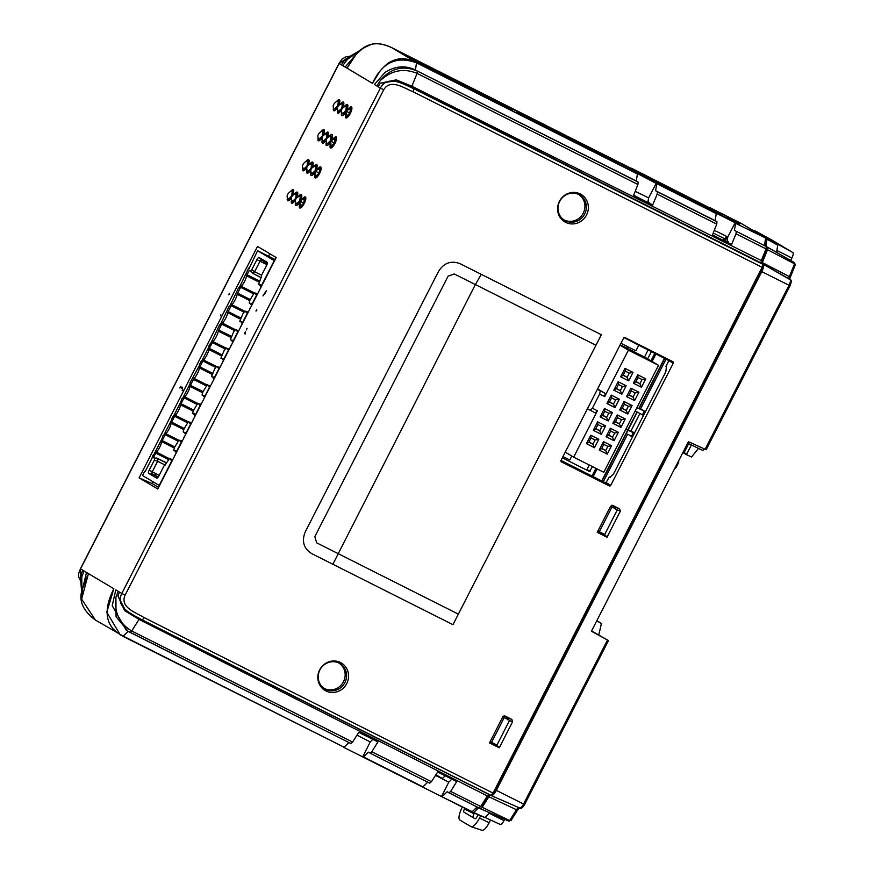 <?xml version="1.0" encoding="UTF-8"?>
<svg xmlns="http://www.w3.org/2000/svg" width="874" height="874" viewBox="0 0 874 874"><rect width="100%" height="100%" fill="white"/><g stroke="black" fill="none" stroke-linecap="round" stroke-linejoin="round"><path stroke-width="1.31" d="M344.629 106.267L343.482 105.59A6.194 1.934 -63.3 0 0 343.416 102.105A6.194 1.934 -63.3 0 0 343.384 102.094A6.194 1.934 -63.3 0 0 340.696 103.831M337.462 109.414L336.501 108.944L337.484 109.523M333.584 107.568A6.194 1.934 -63.3 0 0 333.737 110.725A6.194 1.934 -63.3 0 0 333.781 110.747A6.194 1.934 -63.3 0 0 336.501 108.944M340.598 103.864L339.451 103.187A6.194 1.934 -63.3 0 0 339.385 99.702A6.194 1.934 -63.3 0 0 339.352 99.691A6.194 1.934 -63.3 0 0 336.665 101.428M641.024 174.713L678.432 194.083M593.14 149.738L555.733 130.368M443.238 73.667L402.149 53.598L443.238 73.667M467.393 85.947L491.658 98.696M544.721 124.698L509.149 107.415L544.644 124.807M657.237 181.3L616.159 161.231L657.237 181.3M325.926 690.93A15.972 15.175 -59.2 0 1 319.644 669.899A15.972 15.175 -59.2 0 1 340.478 662.503A15.972 15.175 -59.2 0 1 346.76 683.534A15.972 15.175 -59.2 0 1 325.926 690.93M339.123 663.137A14.738 13.995 120.8 0 0 320.332 669.167A14.738 13.995 120.8 0 0 324.232 688.504A14.738 13.995 120.8 0 0 325.696 689.368A14.738 13.995 120.8 0 0 344.869 682.638A14.738 13.995 120.8 0 0 339.309 663.224A14.738 13.995 120.8 0 0 339.123 663.137M323.599 688.046A14.65 13.918 120.8 0 0 324.385 688.483A14.65 13.918 120.8 0 0 343.253 682.157A14.65 13.918 120.8 0 0 338.599 662.885M565.697 222.389A15.972 15.175 -59.2 0 1 559.415 201.348A15.972 15.175 -59.2 0 1 580.249 193.952A15.972 15.175 -59.2 0 1 586.53 214.993A15.972 15.175 -59.2 0 1 565.697 222.389M578.894 194.585A14.738 13.995 120.8 0 0 560.103 200.627A14.738 13.995 120.8 0 0 564.003 219.953A14.738 13.995 120.8 0 0 565.467 220.816A14.738 13.995 120.8 0 0 584.64 214.086A14.738 13.995 120.8 0 0 579.08 194.673A14.738 13.995 120.8 0 0 578.894 194.585M563.369 219.494A14.65 13.918 120.8 0 0 564.156 219.931A14.65 13.918 120.8 0 0 583.024 213.606A14.65 13.918 120.8 0 0 578.37 194.334M669.79 187.746L717.095 212.043L669.79 187.746M427.025 67.079L464.422 86.439M477.073 92.808L512.623 110.08L477.073 92.808M691.083 200.441L726.622 217.724L691.083 200.441M578.555 143.849L619.622 163.908L578.555 143.849M567.488 138.278L518.675 113.085L567.488 138.278M298.558 196.289L297.411 195.612A6.194 1.934 -63.3 0 0 297.346 192.138A6.194 1.934 -63.3 0 0 297.313 192.116A6.194 1.934 -63.3 0 0 294.625 193.853M291.392 199.436L290.441 198.966L291.413 199.556M287.513 197.59A6.194 1.934 -63.3 0 0 287.677 200.758A6.194 1.934 -63.3 0 0 287.721 200.78A6.194 1.934 -63.3 0 0 290.441 198.966M294.527 193.886L293.38 193.209A6.194 1.934 -63.3 0 0 293.314 189.734A6.194 1.934 -63.3 0 0 293.282 189.713A6.194 1.934 -63.3 0 0 290.605 191.45M299.607 204.8A6.194 1.934 -63.3 0 0 299.76 207.957A6.194 1.934 -63.3 0 0 299.804 207.99A6.194 1.934 -63.3 0 0 304.283 203.369A6.194 1.934 -63.3 0 0 305.408 196.945A6.194 1.934 -63.3 0 0 305.376 196.923A6.194 1.934 -63.3 0 0 302.688 198.66M333.3 138.682L332.153 137.994A6.194 1.934 -63.3 0 0 332.087 134.52A6.194 1.934 -63.3 0 0 332.054 134.498A6.194 1.934 -63.3 0 0 329.378 136.246M330.317 144.778A6.194 1.934 -63.3 0 0 330.481 147.946A6.194 1.934 -63.3 0 0 330.514 147.968A6.194 1.934 -63.3 0 0 334.993 143.358A6.194 1.934 -63.3 0 0 336.119 136.923A6.194 1.934 -63.3 0 0 336.086 136.901A6.194 1.934 -63.3 0 0 333.398 138.649M322.102 139.414L321.151 138.944L322.135 139.534M318.223 137.568A6.194 1.934 -63.3 0 0 318.387 140.736A6.194 1.934 -63.3 0 0 318.431 140.758A6.194 1.934 -63.3 0 0 321.151 138.944M325.237 133.875L324.09 133.187A6.194 1.934 -63.3 0 0 324.025 129.713A6.194 1.934 -63.3 0 0 323.992 129.691A6.194 1.934 -63.3 0 0 321.315 131.439M313.919 166.289L312.772 165.601A6.194 1.934 -63.3 0 0 312.695 162.127A6.194 1.934 -63.3 0 0 312.663 162.105A6.194 1.934 -63.3 0 0 309.986 163.853M306.752 169.425L305.791 168.955L306.774 169.545M302.874 167.579A6.194 1.934 -63.3 0 0 303.027 170.747A6.194 1.934 -63.3 0 0 303.07 170.769A6.194 1.934 -63.3 0 0 305.791 168.955M309.888 163.886L308.741 163.198A6.194 1.934 -63.3 0 0 308.664 159.724A6.194 1.934 -63.3 0 0 308.631 159.702A6.194 1.934 -63.3 0 0 305.955 161.45M317.95 168.693L316.803 168.005A6.194 1.934 -63.3 0 0 316.727 164.53A6.194 1.934 -63.3 0 0 316.694 164.509A6.194 1.934 -63.3 0 0 314.017 166.257M314.968 174.789A6.194 1.934 -63.3 0 0 315.121 177.957A6.194 1.934 -63.3 0 0 315.164 177.979A6.194 1.934 -63.3 0 0 319.633 173.369A6.194 1.934 -63.3 0 0 320.758 166.934A6.194 1.934 -63.3 0 0 320.725 166.912A6.194 1.934 -63.3 0 0 318.049 168.66M348.66 108.671L347.513 107.994A6.194 1.934 -63.3 0 0 347.437 104.509A6.194 1.934 -63.3 0 0 347.404 104.498A6.194 1.934 -63.3 0 0 344.727 106.235M345.678 114.778A6.194 1.934 -63.3 0 0 345.831 117.935A6.194 1.934 -63.3 0 0 345.875 117.957A6.194 1.934 -63.3 0 0 350.354 113.347A6.194 1.934 -63.3 0 0 351.468 106.912A6.194 1.934 -63.3 0 0 351.435 106.901A6.194 1.934 -63.3 0 0 348.759 108.638M341.494 111.817L340.532 111.348L341.516 111.927M341.647 112.375A6.194 1.934 -63.3 0 0 341.843 115.554A6.194 1.934 -63.3 0 0 344.564 113.751L345.547 114.33M345.525 114.221L344.564 113.751M310.783 171.828L309.822 171.359L310.805 171.949M314.815 174.232L313.853 173.762L314.837 174.352M325.357 133.842L325.347 133.831A6.194 1.934 -63.3 0 1 328.121 135.59L329.269 136.278M326.133 141.817L325.183 141.348L326.166 141.938M326.286 142.375A6.194 1.934 -63.3 0 0 326.494 145.565A6.194 1.934 -63.3 0 0 329.214 143.751L330.186 144.341M330.164 144.221L329.214 143.751M302.59 198.693L301.443 198.016A6.194 1.934 -63.3 0 0 298.657 196.257M299.454 204.243L298.493 203.773L299.476 204.352M295.576 202.397A6.194 1.934 -63.3 0 0 295.773 205.587A6.194 1.934 -63.3 0 0 298.493 203.773M295.423 201.839L294.462 201.37L295.445 201.949M291.545 199.993A6.194 1.934 -63.3 0 0 291.741 203.183A6.194 1.934 -63.3 0 0 294.462 201.37M179.836 387.98L180.929 386.275L180.918 387.444L179.836 387.98M228.518 294.691L229.436 293.424L229.556 294.385L228.518 294.691M181.508 388.438L182.415 387.16L182.535 388.132L181.508 388.438M220.893 314.826L220.499 315.875L220.893 314.826M182.688 389.465L182.185 390.459L182.688 389.465M244.436 333.573L245.441 331.607L245.19 334.021L244.436 333.573M247.124 328.318L246.271 329.968L247.124 328.318M255.951 311.057L256.672 309.658L256.803 310.631L255.951 311.057M264.789 293.784L266.472 290.507L262.954 295.904L264.789 293.784M157.757 488.992L276.195 257.546L257.524 246.413L139.097 477.859L157.757 488.992M158.565 487.408L152.207 483.606L153.114 481.836M268.558 256.246L269.826 253.755M152.207 483.606L139.097 477.859M562.332 457.834L589.513 471.512L592.506 466.629M735.646 223.362L765.548 238.012L735.646 223.362L734.411 230.365L766.258 246.555L766.05 248.915L761.32 260.594L761.079 262.932L762.696 264.232L762.106 267.313L413.129 91.781C404.586 88.514 390.536 78.103 383.719 89.814L125.091 595.216C119.585 607.594 136.355 612.674 144.068 617.579L493.045 793.1L762.106 267.313M765.613 238.438L764.433 245.463M734.411 230.365L766.258 246.555M766.05 248.915L736.006 233.806L736.236 231.446M657.172 194.148L657.401 191.799L716.953 221.745L716.746 224.115L657.172 194.148L652.703 204.931L633.617 195.339L637.911 184.469L417.062 73.383C403.722 67.866 391.443 70.281 380.234 80.648L380.201 80.626C390.547 68.248 402.903 65.047 417.28 71.023L636.294 181.005L637.419 173.959L416.636 62.906C396.916 55.554 382.189 62.371 372.477 83.347L379.469 71.93C379.403 71.439 387.597 62.699 389.706 62.273C394.447 59.672 398.937 58.492 403.187 58.711C405.449 58.897 411.49 59.541 416.57 62.48L637.419 173.959M655.576 190.707L715.129 220.663L716.254 213.606L656.811 183.704L655.576 190.707L657.401 191.799M716.953 221.745L715.129 220.663M569.335 138.343L590.158 148.908L569.28 138.453M705.536 206.723L721.858 214.884L705.536 206.723M554.214 131.253L586.083 147.236L554.214 131.253M696.873 203.008L663.497 186.129L696.873 203.008M670.806 189.385L651.491 179.716L670.751 189.505M642.74 174.997L620.911 164.072L642.685 175.106M491.527 99.079L507.86 107.251L491.527 99.079M450.733 79.545L464.476 86.329M427.08 66.97L450.787 79.436M428.741 67.364L406.913 56.428L428.686 67.473M467.557 86.242L435.689 70.259L467.503 86.351M467.852 87.313L488.675 97.877L467.808 87.411M456.807 81.752L437.492 72.083L456.752 81.861M463.482 84.702L482.809 94.37L463.482 84.702M739.961 223.668L727.408 217.353L739.721 224.137M380.234 80.648L376.847 85.947L374.422 84.505L385.161 72.302C395.267 65.987 405.361 65.2 415.456 69.942L416.57 62.48L391.432 47.491L631.236 168.453M128.117 631.389L122.917 636.327L344.072 747.204L120.23 634.852L106.792 612.248L113.849 588.748C107.174 601.967 99.505 624.615 123.289 636.163L344.072 747.204L348.89 742.518M357.018 735.154L370.237 741.939L362.688 756.884L343.799 747.379M363.092 757.124L422.546 787.026L362.688 756.884M427.725 782.175L422.907 786.862L363.464 756.96L368.293 752.11L370.117 753.191L371.843 751.738L377.907 741.928L358.832 732.325L352.583 742.048L350.835 743.501L128.216 631.443L116.045 616.694L115.903 597.193C114.057 612.292 119.334 623.555 131.734 630.973L352.583 742.048M429.68 783.159L370.117 753.191L429.68 783.159L431.417 781.706L437.666 771.982L456.741 781.574L450.678 791.385L448.952 792.849L478.996 807.958L447.127 791.757L441.927 796.771L422.634 787.037M450.678 791.385L480.711 806.494L487.364 795.963L139.032 619.404L124.611 610.62L117.935 595.97L125.419 610.303L139.709 618.814L489.058 794.488L487.364 795.963M480.711 806.494L478.974 807.947M441.927 796.771L471.894 811.848L441.927 796.771L472.266 811.684L477.04 806.975M435.481 775.38L448.766 782.197L441.523 796.531M448.766 782.197L451.476 779.477L453.016 779.695M372.87 739.393L374.039 739.972M370.237 741.939L372.805 739.36M350.845 743.501L126.391 630.362L112.211 605.704L115.794 589.906L118.219 591.348L115.903 597.193M118.219 591.348L119.498 592.113L117.946 595.97M615.722 509.324L615.023 506.996L619.644 508.854L620.332 511.181L617.252 509.946M604.71 534.462L607.015 537.226L620.332 511.181M604.961 535.598L597.477 531.829M612.696 505.369L610.565 506.264L597.237 532.31L607.015 537.226M619.644 508.854L612.521 505.314M615.023 506.996L611.713 505.325M624.123 337.648L668.883 360.645L665.912 366.435L666.469 366.763L665.802 371.832L613.526 473.97L609.954 477.346M609.921 477.335L609.342 476.996L605.791 482.994L560.999 460.445M460.15 263.719L481.235 274.327L475.369 284.563L454.283 273.955L448.111 276.151L314.826 536.603L316.694 542.841L458.358 614.138L452.972 624.67L311.778 553.657C303.682 548.479 301.508 541.214 305.266 531.84L438.54 271.388C443.959 262.845 451.159 260.288 460.15 263.719M623.555 338.205L561.053 460.336A1.18 1.125 120.8 0 0 561.512 461.898L609.222 485.889A1.18 1.125 120.8 0 0 610.762 485.343L673.264 363.202A1.18 1.125 120.8 0 0 672.794 361.65L625.096 337.648A1.18 1.125 120.8 0 0 623.555 338.205M496.956 745.041L499.251 747.805L489.473 742.9L502.801 716.844L504.757 715.904M504.943 715.959L511.88 719.433L512.579 721.771L509.498 720.526M497.208 746.178L489.713 742.419M499.251 747.805L512.579 721.771M507.958 719.914L507.259 717.576L503.948 715.915M761.079 262.932L411.774 87.149L396.348 80.714L380.343 83.194L396.228 79.862L411.873 86.22L761.32 260.594M380.343 83.194L378.125 86.712L380.409 88.077C387.717 74.137 404.083 84.45 413.719 88.7L411.774 87.149L411.873 86.22L417.062 73.383L417.28 71.023L638.118 182.098L637.911 184.469M144.068 617.579A2.961 0.918 116.7 0 1 141.959 619.753C132.804 614.564 114.745 607.561 121.781 593.479L380.409 88.077L383.719 89.814M493.045 793.1L490.948 795.285L141.959 619.753L139.709 618.814L139.032 619.404L131.734 630.973L129.997 632.426M489.058 794.488L490.948 795.285M638.118 182.098L636.294 181.005M356.079 54.396C357.717 51.227 362.939 47.852 371.745 44.279C375.776 42.618 382.331 43.689 391.421 47.491L391.432 47.491C366.217 35.616 354.582 54.778 347.087 68.205L356.035 54.439L363.016 48.212M81.14 579.309L81.249 574.087L80.79 581.45L81.806 576.862L81.774 593.282M81.249 574.098L82.811 570.241L84.101 571.006L81.785 576.851M113.849 588.748L86.515 572.448L82.626 588.573L87.498 575.551M81.577 597.04L82.626 588.573M88.46 573.606L81.632 599.127L95.397 620.037M349.786 56.329L339.156 63.474L80.528 568.876L80.801 581.341M372.477 83.347L342.728 65.605L349.414 56.657L343.646 61.311L347.044 58.482M343.657 61.322L341.439 64.84L339.036 63.398L342.062 59.017L346.279 56.657L349.818 56.307M647.656 358.843L651.469 351.392M644.509 357.018L648.213 349.753M590.114 471.304L587 469.393L589.251 464.99M723.257 240.383L726.556 236.362M345.143 67.047L356.035 54.439M360.088 50.408L346.115 60.306M631.607 168.289L710.07 208.11M452.437 79.152L431.614 68.587L452.437 79.152M482.863 95.364L449.487 78.496L482.863 95.364M558.289 132.793L538.963 123.125L558.235 132.903M467.448 85.838L491.712 98.587M573.595 139.436L555.788 130.27M592.572 149.454L573.661 139.316M591.523 149.236L614.859 161.067L591.48 149.334M664.732 187.178L678.486 193.962M641.079 174.603L664.797 187.069M681.556 193.875L649.688 177.892L681.501 193.984M564.965 135.743L584.28 145.412L564.965 135.743M538.908 122.131L572.284 139.01L538.854 122.229M517.157 111.97L533.49 120.142L517.157 111.97M553.919 130.193L533.096 119.629L553.919 130.193M681.851 194.946L702.674 205.51L681.807 195.044M675.984 191.439L696.807 202.003L675.93 191.548M666.447 186.785L645.624 176.22L666.447 186.785M656.811 183.704L637.354 173.533M656.735 183.278L716.254 213.606M735.569 222.936L716.188 213.18M710.442 207.946L740.42 223.023L765.548 238.012M593.195 149.629L592.638 149.345M714.309 230.31L727.78 236.963L735.176 222.695M635.223 191.297L648.628 197.917L647.973 201.643L649.142 202.342L648.89 202.954M736.006 233.806L731.538 244.589L712.452 234.986L716.746 224.115M731.538 244.589L712.474 234.942M727.78 236.963L727.081 240.896L728.304 241.617L727.867 242.677M652.703 204.931L633.639 195.284M648.628 197.917L656.341 183.048M609.342 476.996L610.128 477.401M727.539 242.513L728.151 241.53M601.716 480.94L627.75 430.052M627.969 429.637L637.048 411.883M638.763 408.529L664.622 358.001M586.41 469.95A1.18 1.125 120.8 0 0 587 469.393M322.255 139.971A6.194 1.934 -63.3 0 0 325.183 141.348M310.936 172.386A6.194 1.934 -63.3 0 0 313.853 173.762M306.905 169.982A6.194 1.934 -63.3 0 0 309.822 171.359M337.615 109.971A6.194 1.934 -63.3 0 0 340.532 111.348M253.515 293.762L240.623 287.284A1.77 0.557 116.7 0 1 241.279 286.301A8.871 2.764 -63.3 0 0 246.621 275.856L259.228 282.204M240.623 287.284L237.608 293.172L250.204 299.509M244.086 312.193L231.195 305.703A1.77 0.557 116.7 0 1 231.85 304.731A8.871 2.764 -63.3 0 0 237.193 294.287L249.8 300.623M231.195 305.703L228.18 311.592L240.776 317.928M234.658 330.623L221.767 324.134A1.77 0.557 116.7 0 1 222.411 323.162A8.871 2.764 -63.3 0 0 227.764 312.706L240.372 319.054M221.767 324.134L218.751 330.022L231.348 336.359M225.23 349.043L212.338 342.553A1.77 0.557 116.7 0 1 212.983 341.581A8.871 2.764 -63.3 0 0 218.336 331.137L230.944 337.473M212.338 342.553L209.323 348.442L221.92 354.789M215.802 367.473L202.899 360.984A1.77 0.557 116.7 0 1 203.555 360.012A8.871 2.764 -63.3 0 0 208.908 349.567L221.504 355.904M202.899 360.984L199.895 366.872L212.491 373.209M165.667 464.706L164.028 465.886L158.86 475.98A2.961 0.918 116.7 0 1 156.85 478.187A2.961 0.918 116.7 0 1 156.719 478.144L148.635 473.315A2.961 0.918 116.7 0 1 149.181 470.212L154.348 460.117L154.665 458.358L153.442 457.637L158.096 458.774L154.665 458.358M172.79 459.615L172.265 459.353A1.18 1.125 120.8 0 0 171.151 459.418A1.18 1.125 -59.2 0 0 170.725 459.899L170.998 459.342L169.578 458.489L165.241 464.673M200.791 361.672L201.282 361.923L199.305 364.567L199.785 364.851L189.877 382.998L190.357 383.282L182.404 398.806L181.934 398.522L182.426 398.773M181.934 398.522L180.929 401.701L172.976 417.237L172.506 416.953L172.997 417.204M172.506 416.953L171.501 420.132L163.547 435.667L163.077 435.383L163.569 435.623M163.077 435.383L162.072 438.562L153.376 455.54L152.906 455.256L153.376 455.54M145.182 471.556L144.691 471.304L145.16 471.589L151.901 458.435L152.906 455.256M159.494 485.605L142.528 475.522L144.691 471.304M158.238 477.018L157.178 476.472L158.194 477.084M158.041 477.291L151.923 473.653A1.77 0.557 116.7 0 1 152.262 471.785L157.648 461.264L154.348 460.117M164.968 464.946L157.648 461.264L158.096 458.774L166.53 463.023M206.373 385.893L193.471 379.414A1.77 0.557 116.7 0 1 194.126 378.431A8.871 2.764 -63.3 0 0 199.48 367.987L212.076 374.334M193.471 379.414L190.456 385.303A1.77 0.557 116.7 0 0 190.04 386.417L202.648 392.754M196.945 404.323L184.043 397.834A1.77 0.557 116.7 0 1 184.698 396.862A8.871 2.764 -63.3 0 0 190.04 386.417M184.043 397.834L181.027 403.722A1.77 0.557 116.7 0 0 180.612 404.837L193.22 411.184M187.517 422.754L174.614 416.264A1.77 0.557 116.7 0 1 175.27 415.292A8.871 2.764 -63.3 0 0 180.612 404.837M174.614 416.264L171.599 422.153A1.77 0.557 116.7 0 0 171.184 423.267L183.791 429.604M178.088 441.173L165.186 434.684A1.77 0.557 116.7 0 1 165.842 433.712A8.871 2.764 -63.3 0 0 171.184 423.267M165.186 434.684L162.171 440.572A1.77 0.557 116.7 0 0 161.756 441.698L174.363 448.034M153.442 457.637L155.758 453.114A1.77 0.557 116.7 0 1 156.413 452.142A8.871 2.764 -63.3 0 0 161.756 441.698M166.584 462.925L156.741 457.976M172.593 460.008A1.18 1.125 120.8 0 0 171.905 460.609L159.199 485.452M201.271 361.956L209.214 346.432L208.733 346.148L210.71 343.493M249.166 268.34L248.675 268.1L238.984 288.256L238.504 287.972L229.556 306.676L229.075 306.392L220.128 325.106L219.647 324.822L210.7 343.537L210.219 343.253M248.675 268.1L249.156 268.384L257.568 250.718L275.157 259.567M274.786 260.31L269.389 257.207L274.939 260.004M261.359 277.703L252.925 273.464L254.629 271.738L251.778 269.716L256.945 259.633A2.961 0.918 116.7 0 1 259.086 257.469L267.182 262.298A2.961 0.918 116.7 0 1 267.247 262.353A2.961 0.918 116.7 0 1 266.625 265.401L261.457 275.496L261.435 277.571M260.725 286.322L260.791 286.355A1.18 1.125 120.8 0 1 260.19 285.427L258.617 284.498L261.151 277.244M260.19 285.427A1.18 1.125 -59.2 0 1 260.321 284.793L261.512 285.503A1.18 1.125 120.8 0 0 261.424 286.399M257.655 293.784L257.12 293.511A1.18 1.125 120.8 0 0 256.016 293.588A1.18 1.125 -59.2 0 0 255.579 294.057L255.863 293.511L254.432 292.659L249.975 299.957L249.188 302.928L250.762 303.846A1.18 1.125 120.8 0 0 251.362 304.786L251.297 304.742M257.448 294.177A1.18 1.125 120.8 0 0 256.77 294.767L252.083 303.933A1.18 1.125 120.8 0 0 251.996 304.829M250.609 303.781L250.893 303.223L252.083 303.933M250.762 303.846A1.18 1.125 -59.2 0 1 250.893 303.223M248.227 312.204L247.692 311.942A1.18 1.125 120.8 0 0 246.588 312.007A1.18 1.125 -59.2 0 0 246.151 312.488L246.435 311.931L245.004 311.089L243.103 313.384L239.749 321.348L242.655 322.353L247.342 313.198A1.18 1.125 120.8 0 1 248.019 312.597M242.437 323.511L241.934 323.205A1.18 1.125 120.8 0 1 241.869 323.172L242.437 323.511M242.655 322.353A1.18 1.125 120.8 0 0 242.568 323.249M241.18 322.2L241.333 322.277A1.18 1.125 -59.2 0 1 241.464 321.654M241.333 322.277A1.18 1.125 120.8 0 0 241.869 323.172M238.799 330.634L238.263 330.372A1.18 1.125 120.8 0 0 237.16 330.438A1.18 1.125 -59.2 0 0 236.723 330.918L237.007 330.361L235.576 329.509L233.675 331.814L230.321 339.778L233.227 340.784L237.914 331.628A1.18 1.125 120.8 0 1 238.591 331.028M233.008 341.931L232.506 341.636A1.18 1.125 120.8 0 1 232.429 341.592L233.008 341.942M233.227 340.784A1.18 1.125 120.8 0 0 233.139 341.679M231.752 340.631L231.905 340.707A1.18 1.125 -59.2 0 1 232.036 340.073M231.905 340.707A1.18 1.125 120.8 0 0 232.429 341.592M229.359 349.054L228.835 348.792A1.18 1.125 120.8 0 0 227.732 348.868A1.18 1.125 -59.2 0 0 227.295 349.338L227.579 348.792L226.148 347.939L224.247 350.234L220.893 358.198L223.799 359.214L228.485 350.048A1.18 1.125 120.8 0 1 229.163 349.447M223.58 360.361L223.067 360.055A1.18 1.125 120.8 0 1 223.001 360.022L223.58 360.361M223.799 359.214A1.18 1.125 120.8 0 0 223.711 360.11M222.324 359.05L222.477 359.127A1.18 1.125 -59.2 0 1 222.608 358.504M222.477 359.127A1.18 1.125 120.8 0 0 223.001 360.022M219.931 367.484L219.407 367.222A1.18 1.125 120.8 0 0 218.292 367.288A1.18 1.125 -59.2 0 0 217.866 367.768L218.15 367.211L216.719 366.359L214.818 368.664L211.464 376.628L214.37 377.634L219.057 368.478A1.18 1.125 120.8 0 1 219.735 367.878M214.152 378.792L213.638 378.486A1.18 1.125 120.8 0 1 213.573 378.453L214.152 378.792M214.37 377.634A1.18 1.125 120.8 0 0 214.283 378.529M212.895 377.481L213.048 377.557A1.18 1.125 -59.2 0 1 213.18 376.923M213.048 377.557A1.18 1.125 120.8 0 0 213.573 378.453M210.503 385.915L209.978 385.642A1.18 1.125 120.8 0 0 208.864 385.718A1.18 1.125 -59.2 0 0 208.438 386.188L208.722 385.642L207.291 384.789L202.834 392.087L202.036 395.059L203.62 395.977A1.18 1.125 120.8 0 0 204.21 396.916L204.145 396.872M210.306 386.308A1.18 1.125 120.8 0 0 209.629 386.898L204.942 396.064A1.18 1.125 120.8 0 0 204.855 396.96M203.467 395.911L203.751 395.354L204.942 396.064M203.62 395.977A1.18 1.125 -59.2 0 1 203.751 395.354M201.075 404.334L200.55 404.072A1.18 1.125 120.8 0 0 199.436 404.138A1.18 1.125 -59.2 0 0 199.01 404.618L199.294 404.061L197.863 403.22L193.405 410.518L192.608 413.478L194.181 414.407A1.18 1.125 120.8 0 0 194.782 415.336L194.716 415.303M200.878 404.728A1.18 1.125 120.8 0 0 200.201 405.328L195.514 414.484A1.18 1.125 120.8 0 0 195.426 415.379M194.039 414.331L194.323 413.784L195.514 414.484M194.181 414.407A1.18 1.125 -59.2 0 1 194.323 413.784M191.646 422.765L191.122 422.503A1.18 1.125 120.8 0 0 190.008 422.568A1.18 1.125 -59.2 0 0 189.582 423.049L189.866 422.492L188.434 421.639L183.966 428.948L183.179 431.909L184.753 432.838A1.18 1.125 120.8 0 0 185.354 433.766L185.288 433.723M191.45 423.158A1.18 1.125 120.8 0 0 190.772 423.759L186.086 432.914A1.18 1.125 120.8 0 0 185.998 433.81M184.611 432.761L184.895 432.204L186.086 432.914M184.753 432.838A1.18 1.125 -59.2 0 1 184.895 432.204M182.218 441.184L181.694 440.922A1.18 1.125 120.8 0 0 180.579 440.999A1.18 1.125 -59.2 0 0 180.153 441.468L180.426 440.922L179.006 440.07L174.538 447.368L173.751 450.329L175.324 451.257A1.18 1.125 120.8 0 0 175.925 452.186L175.86 452.153M182.021 441.578A1.18 1.125 120.8 0 0 181.344 442.178L176.646 451.345A1.18 1.125 120.8 0 0 176.57 452.24M175.182 451.181L175.466 450.634L176.646 451.345M175.324 451.257A1.18 1.125 -59.2 0 1 175.466 450.634M179.006 440.07L180.71 440.922M188.434 421.639L190.139 422.503M197.863 403.22L199.567 404.072M207.291 384.789L208.995 385.642M216.719 366.359L218.424 367.222M226.148 347.939L227.852 348.792M235.576 329.509L237.28 330.372M245.004 311.089L246.708 311.942M254.432 292.659L256.137 293.511M261.588 275.234L254.629 271.738L260.026 261.206A1.77 0.557 116.7 0 1 261.293 259.906A1.77 0.557 116.7 0 1 261.304 259.906L267.324 263.5M250.565 270.94L252.925 273.464L250.565 270.94L251.778 269.716M259.633 281.078L247.036 274.742L249.352 270.219M257.568 250.718L274.523 260.802M261.512 285.503L274.228 260.66M169.578 458.489L171.282 459.353M199.48 367.987A1.77 0.557 116.7 0 1 199.895 366.872M208.908 349.567A1.77 0.557 116.7 0 1 209.323 348.442M218.336 331.137A1.77 0.557 116.7 0 1 218.751 330.022M227.764 312.706A1.77 0.557 116.7 0 1 228.18 311.592M237.193 294.287A1.77 0.557 116.7 0 1 237.608 293.172M246.621 275.856A1.77 0.557 116.7 0 1 247.036 274.742M260.037 285.35L260.321 284.793M213.18 380.693L212.229 382.539M203.751 399.123L202.801 400.958M194.323 417.543L193.143 419.247M222.608 362.262L221.657 364.108M232.08 343.755L230.867 345.547M241.508 325.325L240.295 327.116M184.884 435.973L183.715 437.677M260.321 288.562L259.381 290.408M250.936 306.905L249.724 308.697M175.456 454.393L174.287 456.108M344.902 106.18A5.91 1.846 116.7 0 1 347.273 104.738A5.91 1.846 116.7 0 1 347.317 104.76A5.91 1.846 116.7 0 1 346.694 109.96M345.525 112.189A5.91 1.846 116.7 0 1 341.963 115.302A5.91 1.846 116.7 0 1 341.931 115.292A5.91 1.846 116.7 0 1 341.712 112.549M342.466 113.849L345.82 110.725L346.432 106.016C341.701 107.447 340.379 110.048 342.455 113.839M338.446 111.446L341.789 108.321L342.4 103.613C337.67 105.044 336.348 107.644 338.424 111.435M340.882 103.777L343.242 102.334L342.663 107.557M341.494 109.785L337.932 112.91L337.681 110.146M348.934 108.584L351.315 107.141L349.447 114.767L345.995 117.717L345.743 114.953M349.84 113.139L350.463 108.42L345.94 111.031L346.508 116.264L349.84 113.139L345.94 111.031M336.851 101.373A5.91 1.846 116.7 0 1 339.21 99.931A5.91 1.846 116.7 0 1 338.631 105.153M337.462 107.382A5.91 1.846 116.7 0 1 333.901 110.495A5.91 1.846 116.7 0 1 333.649 107.742M334.414 109.053L337.746 105.929L338.369 101.209M329.553 136.191A5.91 1.846 116.7 0 1 331.923 134.749A5.91 1.846 116.7 0 1 331.956 134.771A5.91 1.846 116.7 0 1 331.333 139.971M330.175 142.2A5.91 1.846 116.7 0 1 326.603 145.313A5.91 1.846 116.7 0 1 326.57 145.303A5.91 1.846 116.7 0 1 326.352 142.549M327.116 143.86L330.459 140.736L331.071 136.027C326.352 137.447 325.019 140.058 327.094 143.839M323.085 141.457L326.428 138.332L327.04 133.624C322.32 135.044 320.998 137.655 323.063 141.435M325.521 133.788L327.892 132.345L327.302 137.568M326.144 139.796L322.572 142.91L322.32 140.146M333.584 138.595L335.955 137.152L334.097 144.778L330.634 147.717L330.383 144.953M334.491 143.15L335.103 138.431L330.591 141.042L331.159 146.275L334.491 143.15L330.591 141.042M321.49 131.384A5.91 1.846 116.7 0 1 323.861 129.942A5.91 1.846 116.7 0 1 323.271 135.164M322.113 137.393A5.91 1.846 116.7 0 1 318.54 140.506A5.91 1.846 116.7 0 1 318.289 137.742M323.03 131.22C323.511 129.581 314.662 134.552 319.065 139.064L322.397 135.94L323.019 131.22M314.192 166.202A5.91 1.846 116.7 0 1 316.563 164.76A5.91 1.846 116.7 0 1 316.607 164.782A5.91 1.846 116.7 0 1 315.984 169.971M314.815 172.211A5.91 1.846 116.7 0 1 311.253 175.324A5.91 1.846 116.7 0 1 311.22 175.303A5.91 1.846 116.7 0 1 310.991 172.56M311.756 173.871L315.099 170.747L315.722 166.027C310.991 167.458 309.669 170.069 311.745 173.85M307.724 171.468L311.068 168.343L311.69 163.624C306.96 165.055 305.638 167.666 307.714 171.446M310.161 163.799L312.531 162.356L311.952 167.568M310.783 169.807L307.222 172.921L306.971 170.157M318.223 168.606L320.594 167.163L318.737 174.778L315.285 177.728L315.022 174.964M319.13 173.15L319.742 168.431L315.23 171.042L315.798 176.286L319.13 173.15L315.23 171.042M306.129 161.395A5.91 1.846 116.7 0 1 308.5 159.942A5.91 1.846 116.7 0 1 307.921 165.164M306.752 167.404A5.91 1.846 116.7 0 1 303.18 170.517A5.91 1.846 116.7 0 1 302.939 167.753M307.681 161.22C308.151 159.581 299.301 164.563 303.704 169.075L307.036 165.951L307.659 161.22M298.842 196.213A5.91 1.846 116.7 0 1 301.213 194.76A5.91 1.846 116.7 0 1 301.246 194.782A5.91 1.846 116.7 0 1 300.623 199.982M299.465 202.211A5.91 1.846 116.7 0 1 295.893 205.335A5.91 1.846 116.7 0 1 295.86 205.314A5.91 1.846 116.7 0 1 295.641 202.571M296.406 203.882L299.749 200.758L300.361 196.038C295.641 197.469 294.309 200.07 296.384 203.861M292.375 201.479L295.718 198.354L296.33 193.635C291.61 195.066 290.277 197.666 292.353 201.457M294.811 193.81L297.182 192.356L296.592 197.579M295.434 199.807L291.861 202.932L291.61 200.168M302.874 198.606L305.244 197.163L303.387 204.789L299.924 207.739L299.673 204.975M303.781 203.161L304.392 198.442L299.88 201.053L300.438 206.297L303.781 203.161L299.88 201.053M290.78 191.406A5.91 1.846 116.7 0 1 293.14 189.953A5.91 1.846 116.7 0 1 292.561 195.175M291.403 197.404A5.91 1.846 116.7 0 1 287.83 200.528A5.91 1.846 116.7 0 1 287.579 197.764M288.354 199.086L291.676 195.962L292.309 191.231C292.79 189.592 283.952 194.574 288.354 199.086M674.542 468.814L675.995 467.677L678.694 462.422L678.748 460.587M593.992 595.839L595.205 595.828M668.271 452.382L667.572 452.066M677.088 435.165L676.4 434.793M682.856 452.568L685.129 453.868L682.834 452.612M688.69 443.664L683.85 453.114M698.523 448.395L691.542 456.982L686.44 454.655L691.389 444.964M684.134 452.568L686.713 454.109M677.831 433.701L677.164 433.307M686.44 454.655L685.129 453.868M634.579 432.849L626.079 428.763M639.921 413.468L630.875 431.144M601.978 481.071L628.024 430.172M628.242 429.757L637.31 412.036M639.036 408.661L664.896 358.143M643.472 415.467L642.401 414.833L644.324 411.086L640.598 408.857L666.207 358.799M727.43 236.788L725.322 240.142A5.91 1.846 -63.3 0 1 724.677 241.071M636.873 407.666L644.324 411.086M635.223 410.889L642.401 414.833M676.662 434.28L677.35 434.651M654.91 353.118L650.966 360.82M595.937 468.355L592.004 476.046M593.14 476.625L597.084 468.934M652.07 361.475L656.046 353.697M625.86 429.178L634.382 433.242M580.183 624.528L579.506 624.156M603.3 481.738L627.663 434.127L631.389 436.355L633.311 432.597M741.895 223.831L777.762 244.982L776.582 252.389L765.919 246.271L767.033 238.81L741.764 223.82M777.794 245.157L767.099 239.247M790.282 260.201L794.684 262.823L795.176 265.041L794.652 262.812L776.582 252.335M511.061 820.238L508.952 821.178L511.061 820.238L509.662 820.555L516.316 810.012A4.665 1.453 116.7 0 1 518.992 807.696L519.735 808.013A5.386 1.682 -63.3 0 0 523.57 804.036L607.496 640.041L591.436 631.225L688.417 441.698L706.083 449.684L705.1 449.302L789.025 285.306A5.386 1.682 -63.3 0 0 790.096 279.691L789.135 278.926A2.895 0.907 116.7 0 1 789.375 276.632L762.336 262.55L767.525 249.724A2.961 0.918 -63.3 0 0 767.743 247.353L765.919 246.271M680.551 426.698L681.217 427.102M510.984 820.544L517.495 810.22L488.839 796.771L482.197 807.303A2.961 0.918 -63.3 0 1 480.492 808.778A2.961 0.918 -63.3 0 0 480.492 808.778L479.171 807.991M519.036 807.707A1.77 1.682 -67.2 0 1 519.014 807.707L490.543 795.296A2.961 0.918 -63.3 0 0 488.839 796.771M490.543 795.296L491.286 795.613A7.101 2.207 -63.3 0 0 496.334 790.38L761.789 271.65A7.101 2.207 -63.3 0 0 763.199 264.254L762.336 262.55M580.096 624.692L579.418 624.32M608.413 640.533L591.556 630.984M518.206 745.62L517.506 745.304M472.036 811.848L473.752 812.492L478.559 807.74M489.702 812.787L484.742 817.605L473.402 812.667L484.742 817.605M777.762 244.982L767.033 238.81M442.069 778.756L445.237 775.784M493.144 792.915A4.173 1.3 -63.3 0 0 495.547 789.921L761.003 271.18A4.173 1.3 -63.3 0 0 762.073 267.389M489.189 794.542A5.889 1.835 -63.3 0 0 488.457 795.602L481.793 806.156L481.17 805.784M474.221 809.761L477.357 807.139M764.772 245.66L765.165 241.104M761.145 262.987A4.108 1.278 -63.3 0 1 761.21 262.823L766.411 249.964L765.777 249.582M767.525 249.724L794.564 263.806L789.375 276.632L790.26 277.429L795.176 265.041M687.663 443.173L702.532 450.318A2.895 0.907 116.7 0 1 702.532 450.318L687.663 443.173M704.226 448.897A2.895 0.907 116.7 0 1 702.554 450.329M442.31 778.526L435.908 774.714M610.555 506.286L617.361 509.739L604.699 534.484L597.892 531.031M502.79 716.866L509.597 720.318L496.945 745.063L490.128 741.611M699.528 389.618A6.326 1.977 -63.3 0 0 700.828 387.422L744.746 301.617A3.376 1.049 -63.3 0 0 745.435 299.902M790.631 260.408L791.877 257.994A5.189 1.617 -63.3 0 0 792.849 252.542L772.54 240.426A5.189 1.617 -63.3 0 0 772.518 240.416A5.189 1.617 -63.3 0 0 772.507 240.416L755.267 230.933A5.91 1.846 -63.3 0 0 754.382 231.031M776.036 244.185A5.91 1.846 -63.3 0 0 776.025 243.977A5.91 1.846 -63.3 0 0 775.599 243.059L755.289 230.944A5.91 1.846 -63.3 0 0 755.267 230.933M690.722 406.825L691.072 407.033A17.742 5.528 -63.3 0 0 691.236 407.12A17.742 5.528 -63.3 0 0 691.4 407.186M752.864 285.383A6.326 1.977 -63.3 0 0 754.175 283.187L762.084 267.728M580.205 624.495L579.538 624.102M598.81 634.863L601.421 623.424L596.833 620.682M504.637 819.299L503.959 820.631A5.189 1.617 116.7 0 1 500.256 824.444A5.189 1.617 116.7 0 1 500.201 824.422L484.983 817.452L500.256 824.444M596.745 620.846L601.421 623.424M478.1 814.71L477.138 816.578A2.961 0.918 116.7 0 1 475.008 818.741L463.897 812.121A2.961 0.918 116.7 0 1 463.876 812.11A2.961 0.918 116.7 0 1 464.444 809.018L464.815 808.286M472.856 817.463A4.621 1.442 116.7 0 1 474.047 813.803L474.396 813.104M462.346 807.041L462.073 807.598A11.832 3.682 -63.3 0 0 459.855 820.02L470.966 826.64A11.832 3.682 -63.3 0 0 471.195 826.738A11.832 3.682 -63.3 0 0 479.52 817.998L480.645 815.824M481.76 830.213A10.171 3.168 -63.3 0 0 481.956 830.3A10.171 3.168 -63.3 0 0 489.123 822.784L490.543 819.998M493.417 792.74L516.643 747.379A6.326 1.977 -63.3 0 0 517.55 745.314M481.192 805.741L481.825 806.112M571.814 456.042L569.793 459.997L562.976 456.567M627.761 346.705L626.997 348.213M620.922 427.364L619.349 423.868L615.34 421.858L617.492 417.641L621.512 419.662L625.227 418.941L620.922 427.364L612.882 423.322L617.197 414.899L625.227 418.941M621.512 419.662L619.349 423.868L615.482 421.563M658.537 365.332L628.406 350.179L604.677 396.556L599.651 394.032L592.375 408.245L597.401 410.769L573.661 457.157L603.792 472.31L658.537 365.332L645.045 357.291L620.179 344.782M623.26 375.033L627.128 377.339L629.28 373.132L625.271 371.111L623.107 375.317L627.128 377.339L628.69 380.835L620.66 376.792L623.107 375.317M629.28 373.132L633.005 372.411L628.69 380.835M625.271 371.111L624.965 368.369L633.005 372.411M620.66 376.792L624.965 368.369M641.45 387.248L633.41 383.205L637.725 374.782L645.755 378.824L641.45 387.248L639.877 383.752L642.04 379.545L645.755 378.824M607.233 454.109L599.203 450.066L603.508 441.643L611.549 445.685L607.233 454.109L605.671 450.613L607.823 446.406L611.549 445.685M594.484 447.696L586.443 443.653L590.758 435.23L598.788 439.272L594.484 447.696L592.911 444.2L595.074 439.993L598.788 439.272M606.043 436.694L610.347 428.271L618.388 432.313L614.072 440.736L606.043 436.694L608.49 435.219L610.653 431.013L614.662 433.034L618.388 432.313M619.732 409.95L624.036 401.527L632.077 405.569L627.761 413.992L619.732 409.95L622.179 408.486L624.331 404.269L628.351 406.29L632.077 405.569M626.571 396.577L630.886 388.154L638.916 392.197L634.6 400.62L626.571 396.577L629.018 395.114L631.181 390.897L635.19 392.918L638.916 392.197M593.293 430.281L597.597 421.858L605.627 425.9L601.323 434.323L593.293 430.281L595.74 428.806L597.892 424.6L601.913 426.621L605.627 425.9M600.132 416.909L604.437 408.486L612.477 412.528L608.162 420.951L600.132 416.909L602.579 415.434L604.742 411.228L608.752 413.249L612.477 412.528M606.971 403.537L611.287 395.114L619.316 399.156L615.012 407.579L606.971 403.537L609.429 402.062L611.582 397.856L615.602 399.877L619.316 399.156M613.821 390.165L618.126 381.741L626.155 385.784L621.851 394.207L613.821 390.165L616.268 388.69L618.421 384.484L622.441 386.505L626.155 385.784M633.41 383.205L635.868 381.741L639.877 383.752L636.01 381.446M642.04 379.545L638.02 377.524L637.725 374.782M638.02 377.524L635.868 381.741M599.203 450.066L601.651 448.591L605.671 450.613L601.793 448.307M607.823 446.406L603.803 444.385L603.508 441.643M603.803 444.385L601.651 448.591M586.443 443.653L588.901 442.178L592.911 444.2L589.043 441.894M595.074 439.993L591.053 437.972L590.758 435.23M591.053 437.972L588.901 442.178M610.347 428.271L610.653 431.013M614.072 440.736L612.51 437.24L608.49 435.219M614.662 433.034L612.51 437.24L608.643 434.935M612.882 423.322L615.34 421.858M617.197 414.899L617.492 417.641M624.036 401.527L624.331 404.269M627.761 413.992L626.199 410.496L622.179 408.486M628.351 406.29L626.199 410.496L622.321 408.191M630.886 388.154L631.181 390.897M634.6 400.62L633.038 397.124L629.018 395.114M635.19 392.918L633.038 397.124L629.171 394.819M597.597 421.858L597.892 424.6M601.323 434.323L599.761 430.827L595.74 428.806M601.913 426.621L599.761 430.827L595.882 428.522M604.437 408.486L604.742 411.228M608.162 420.951L606.6 417.455L602.579 415.434M608.752 413.249L606.6 417.455L602.732 415.15M611.287 395.114L611.582 397.856M615.012 407.579L613.439 404.083L609.429 402.062M615.602 399.877L613.439 404.083L609.571 401.778M618.126 381.741L618.421 384.484M621.851 394.207L620.289 390.711L616.268 388.69M622.441 386.505L620.289 390.711L616.41 388.406M587.448 408.748L595.26 412.932L597.401 410.769M590.234 410.409L592.375 408.245M573.661 457.157L565.249 452.131M619.994 345.154L628.406 350.179M597.608 388.908L605.223 393.453L604.677 396.556M605.223 393.453L597.423 389.269M599.651 394.032L600.209 390.929M620.955 343.285L635.901 350.802L638.85 345.044M123.289 636.163L95.091 619.863C82.353 610.118 78.201 599.706 82.615 588.617M371.843 751.738L431.417 781.706M332.863 564.254L475.369 284.563L595.948 345.252L458.358 614.138M481.235 274.327L601.334 334.731L595.948 345.252M605.791 482.994L609.222 485.889M606.381 482.787L610.762 485.343M668.883 360.645L673.264 363.202M668.697 360.055L672.794 361.65M507.259 717.576L511.88 719.433M413.129 91.781L413.719 88.7L762.696 264.232M125.091 595.216L119.498 592.113M376.847 85.947L378.125 86.712M86.515 572.448L84.101 571.006M339.036 63.398L80.408 568.799L82.811 570.241M724.95 238.908L713.239 233.019M342.728 65.605L341.439 64.84M241.279 286.301L254.279 292.845M231.85 304.731L244.851 311.275M222.411 323.162L235.423 329.695M212.983 341.581L225.995 348.125M203.555 360.012L216.566 366.556M148.635 473.315L151.923 473.653L157.178 476.472M149.181 470.212L155.528 473.435L155.19 475.292L158.325 476.909M194.126 378.431L207.138 384.975M203.063 391.639L190.456 385.303M184.698 396.862L197.71 403.406M193.635 410.059L181.027 403.722M175.27 415.292L188.281 421.825M184.206 428.489L171.599 422.153M165.842 433.712L178.842 440.256M174.778 446.92L162.171 440.572M156.413 452.142L169.414 458.686M168.66 459.604L155.758 453.114M155.528 473.435L159.199 475.325M170.725 459.899L171.905 460.609M264.571 261.555L263.293 262.856L266.963 264.658M255.579 294.057L256.77 294.767M246.151 312.488L247.342 313.198M236.723 330.918L237.914 331.628M227.295 349.338L228.485 350.048M217.866 367.768L219.057 368.478M208.438 386.188L209.629 386.898M199.01 404.618L200.201 405.328M189.582 423.049L190.772 423.759M180.153 441.468L181.344 442.178M259.086 257.469L261.304 259.906M256.945 259.633L263.293 262.856M592.539 600.372L591.873 599.979M591.622 600.471L592.288 600.864L591.622 600.471M594.309 595.216L594.976 595.62M595.26 595.052L594.593 594.659M594.943 595.675L594.276 595.281M591.381 600.941L592.048 601.334M794.652 262.812L767.743 247.353M509.662 820.555L508.93 821.167L509.662 820.555L482.197 807.303M480.492 808.778L508.952 821.178L480.525 808.789M524.52 804.473L524.597 804.528C522.499 808.013 520.882 809.171 519.757 808.013A1.77 1.682 -67.2 0 1 519.735 808.013L491.286 795.613M608.49 640.576L524.597 804.528L496.334 790.38M519.014 807.707A1.77 1.682 -67.2 0 1 518.992 807.696L519.757 808.013M517.506 810.023L519.637 807.762M484.895 817.54L473.752 812.492M789.976 285.743L761.789 271.65M762.237 263.489L789.135 278.926A1.77 1.682 -51.3 0 1 789.342 279.057L790.293 279.822A1.77 1.682 -51.3 0 0 790.096 279.691L763.199 264.254M789.725 279.614L790.129 277.517M611.975 507.018L599.313 531.763M504.222 717.598L491.559 742.343M755.289 230.944L772.54 240.426M775.599 243.059L792.849 252.542M776.899 250.477L791.877 257.994M489.243 813.235L503.959 820.631M474.047 813.803L464.444 809.018M489.123 822.784L479.52 817.998M80.79 581.45L81.752 593.49M80.408 568.799L78.627 573.792L78.758 577.211L80.801 581.363M360.285 50.244L349.414 56.657M334.414 109.064C330.011 104.552 338.861 99.57 338.391 101.209M706.148 449.739L790.052 285.787C791.582 281.799 791.658 279.811 790.293 279.822M481.956 830.3L471.195 826.738"/></g></svg>

